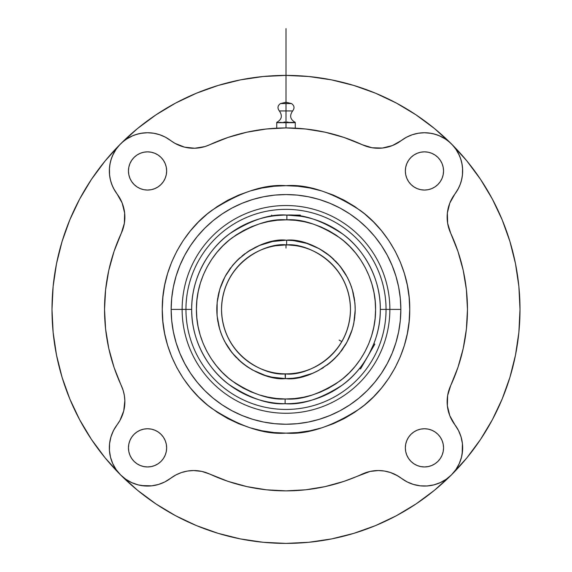 <?xml version="1.0" encoding="UTF-8"?>
<svg xmlns="http://www.w3.org/2000/svg" width="572" height="572" viewBox="0 0 572 572"><rect width="100%" height="100%" fill="white"/><g stroke="black" fill="none" stroke-linecap="round" stroke-linejoin="round"><path stroke-width="0.86" d="M285.392 373.866A64.472 64.472 0 0 1 221.528 309.402C222.408 356.814 266.581 376.204 285.392 373.866L285.342 378.607C265.151 381.109 217.732 360.296 216.795 309.395C217.653 258.422 265.594 237.38 286 240.19L272.537 241.513L259.588 245.431L247.655 251.787L237.18 260.346L232.618 265.351L225.075 276.576L219.848 289.053L217.16 302.309L217.095 315.837L219.662 329.115L221.907 335.507L224.76 341.641L232.203 352.938L241.699 362.569L247.111 366.645L252.888 370.17L265.344 375.454L271.893 377.155L285.342 378.607L292.764 378.278L299.463 377.284L312.412 373.373L318.532 370.484L329.794 362.991L334.82 358.451L339.382 353.446L346.925 342.22L352.152 329.744L353.818 323.18L355.205 309.731L354.905 302.96L352.338 289.682L350.093 283.297L347.24 277.155L339.797 265.858L330.301 256.227L319.112 248.627L306.656 243.35L293.415 240.59L286.658 240.197L286.608 244.93A64.472 64.472 0 0 1 350.472 309.402A64.472 64.472 0 0 1 285.392 373.866C304.297 376.712 349.592 357.421 350.472 309.402C349.592 261.983 305.419 242.6 286.608 244.93L286.658 240.197C306.849 237.687 354.268 258.501 355.205 309.402C354.347 360.381 306.406 381.417 286 378.607L285.342 378.607L285.099 373.866M400.293 320.656L400.843 309.402L380.316 309.402A94.316 94.316 0 0 1 285.099 403.71C268.783 404.797 250.078 398.398 228.979 384.527C208.952 370.027 191.32 341.255 191.684 309.402C191.298 277.227 209.359 248.069 229.844 233.626C251.415 219.834 270.434 213.656 286.901 215.086L286.858 219.827L295.61 220.334L304.261 221.7L312.748 223.909L320.971 226.927L328.864 230.745L336.343 235.306L343.343 240.583L349.792 246.518L355.634 253.053L360.81 260.124L365.265 267.667L368.961 275.618L371.872 283.884L373.952 292.399L375.189 301.072L375.575 309.831L375.11 318.583L373.781 327.241L371.621 335.735L368.64 343.979L364.864 351.887L360.331 359.388L355.09 366.416L349.192 372.894L342.685 378.764L335.635 383.969L328.106 388.467L320.184 392.199L311.926 395.145L303.425 397.268L294.752 398.548L286 398.977C301.573 400.164 319.462 394.208 339.675 381.116C358.873 367.417 375.783 340.083 375.575 309.831C376.076 279.572 359.423 252.08 340.361 238.202C320.27 224.918 302.438 218.79 286.858 219.827L286.901 215.086C303.217 214.007 321.922 220.399 343.021 234.27C363.048 248.77 380.68 277.542 380.316 309.402C380.702 341.577 362.641 370.735 342.156 385.178C320.585 398.97 301.566 405.148 285.099 403.71L285.142 398.977L286 398.977L285.142 398.977L285.099 403.71A94.316 94.316 0 0 1 191.684 309.402A94.316 94.316 0 0 1 286.901 215.086A94.316 94.316 0 0 1 380.316 309.402L386.05 309.402A100.05 100.05 0 0 0 286 209.352A100.05 100.05 0 0 0 185.95 309.402L191.684 309.402L185.95 309.402A100.05 100.05 0 0 1 286 209.352A100.05 100.05 0 0 1 386.05 309.402L389.868 309.402A103.868 103.868 0 0 0 286 205.534A103.868 103.868 0 0 0 182.132 309.402L185.95 309.402L182.132 309.402A103.868 103.868 0 0 1 286 205.534A103.868 103.868 0 0 1 389.868 309.402L400.843 309.402A114.843 114.843 0 0 1 286 424.245A114.843 114.843 0 0 1 171.157 309.402L182.132 309.402L171.157 309.402L171.707 320.656L173.366 331.803L176.105 342.735L179.901 353.346L184.72 363.535L190.512 373.201L197.226 382.253L204.797 390.604L213.142 398.176L222.193 404.89L231.86 410.682L242.049 415.501L252.66 419.297L263.592 422.036L274.746 423.688L286 424.245L297.254 423.688L308.408 422.036L319.34 419.297L329.951 415.501L340.14 410.682L349.807 404.89L358.858 398.176L367.203 390.604L374.774 382.253L381.488 373.201L387.28 363.535L392.099 353.346L395.896 342.735L398.634 331.803L400.293 320.656L400.843 309.402L400.293 298.141L398.634 286.994L395.896 276.062L392.099 265.451L387.28 255.262L381.488 245.595L374.774 236.543L367.203 228.192L358.858 220.628L349.807 213.914L340.14 208.115L329.951 203.296L319.34 199.499L308.408 196.761L297.254 195.109L286 194.559L274.746 195.109L263.592 196.761L252.66 199.499L242.049 203.296L231.86 208.115L222.193 213.914L213.142 220.628L204.797 228.192L197.226 236.543L190.512 245.595L184.72 255.262L179.901 265.451L176.105 276.062L173.366 286.994L171.707 298.141L171.157 309.402L171.707 320.656L173.366 331.803M286 185.671C264.493 184.02 239.747 192.271 211.762 210.417C185.192 229.401 161.783 267.396 162.269 309.402C161.783 351.401 185.192 389.396 211.762 408.379C239.747 426.533 264.493 434.777 286 433.126L298.126 432.532L310.138 430.752L321.914 427.799L333.347 423.709L344.323 418.518L354.74 412.276L364.493 405.04L373.487 396.889L381.646 387.895L388.874 378.142L395.116 367.724L400.307 356.749L404.397 345.316L407.35 333.54L409.13 321.528L409.731 309.402L409.13 297.276L407.35 285.264L404.397 273.48L400.307 262.055L395.116 251.072L388.874 240.662L381.646 230.909L373.487 221.915L364.493 213.756L354.74 206.521L344.323 200.279L333.347 195.088L321.914 190.998L310.138 188.052L298.126 186.265L286 185.671L273.874 186.265L261.862 188.052L250.086 190.998L238.653 195.088L227.677 200.279L217.26 206.521L207.507 213.756L198.513 221.915L190.354 230.909L183.126 240.662L176.884 251.072L171.693 262.055L167.603 273.48L164.65 285.264L162.87 297.276L162.269 309.402L162.87 321.528L164.65 333.54L167.603 345.316L171.693 356.749L176.884 367.724L183.126 378.142L190.354 387.895L198.513 396.889L207.507 405.04L217.26 412.276L227.677 418.518L238.653 423.709L250.086 427.799L261.862 430.752L273.874 432.532L286 433.126C307.507 434.777 332.253 426.533 360.238 408.379C386.808 389.396 410.217 351.401 409.731 309.402C410.217 267.396 386.808 229.401 360.238 210.417C332.253 192.271 307.507 184.02 286 185.671M276.734 122.544L276.734 122.372C281.817 119.512 282.69 115.701 279.343 110.939L286 110.939L286 122.694L286 110.939L292.657 110.939L286 110.939L286 103.561L286 110.939L279.343 110.939C277.227 108.087 277.606 105.627 280.495 103.561L286 103.561C279.465 103.561 279.465 103.561 286 103.561C292.535 103.561 292.535 103.561 286 103.561L286 102.259L286 103.561L291.505 103.561L286 102.259L280.495 103.561M295.266 122.544L295.266 128.164L295.266 122.694L286 122.694L286 127.928L286 122.694L276.734 122.694L276.734 128.164L276.734 122.601L295.266 122.372C290.183 119.512 289.31 115.701 292.657 110.939C294.773 108.087 294.394 105.627 291.505 103.561M292.85 122.48L292.128 122.422M345.281 334.742L344.358 336.801M341.827 341.648L343.186 339.175L341.827 341.648M339.704 345.066L341.841 341.627L339.117 340.068M338.874 346.289L340.268 344.201M337.373 348.348L336.064 350.014M333.476 353.01L333.991 352.445M347.511 328.693L347.261 329.486M275.868 245.731L285.8 244.93M271.671 246.539L272.765 246.303M300.329 215.086L286 215.086L300.329 215.086L300.329 216.18L286.915 215.086M300.329 216.18L298.52 215.916M283.183 215.129L275.868 215.63M271.95 216.137L272.758 216.016M166.652 447.847A19.105 19.105 0 0 1 147.555 466.952A19.105 19.105 0 0 1 128.45 447.847A19.105 19.105 0 0 1 147.555 428.75A19.105 19.105 0 0 1 166.652 447.847L166.288 444.122L165.201 440.54L163.435 437.237L161.061 434.341L158.165 431.967L154.862 430.201L151.28 429.114L147.555 428.75L143.822 429.114L140.24 430.201L136.937 431.967L134.041 434.341L131.667 437.237L129.901 440.54L128.814 444.122L128.45 447.847L128.814 451.573L129.901 455.162L131.667 458.458L134.041 461.354L136.937 463.735L140.24 465.494L143.822 466.58L147.555 466.952L151.28 466.58L154.862 465.494L158.165 463.735L161.061 461.354L163.435 458.458L165.201 455.162L166.288 451.573L166.652 447.847L166.288 451.573M443.55 170.949A19.105 19.105 0 0 1 424.445 190.054A19.105 19.105 0 0 1 405.348 170.949A19.105 19.105 0 0 1 424.445 151.852A19.105 19.105 0 0 1 443.55 170.949L443.186 167.224L442.099 163.642L440.333 160.339L437.959 157.443L435.063 155.069L431.76 153.303L428.178 152.216L424.445 151.852L420.72 152.216L417.138 153.303L413.835 155.069L410.939 157.443L408.565 160.339L406.799 163.642L405.712 167.224L405.348 170.949L405.712 174.674L406.799 178.264L408.565 181.567L410.939 184.456L413.835 186.837L417.138 188.603L420.72 189.69L424.445 190.054L428.178 189.69L431.76 188.603L435.063 186.837L437.959 184.456L440.333 181.567L442.099 178.264L443.186 174.674L443.55 170.949M443.55 447.847A19.105 19.105 0 0 1 424.445 466.952A19.105 19.105 0 0 1 405.348 447.847A19.105 19.105 0 0 1 424.445 428.75A19.105 19.105 0 0 1 443.55 447.847L443.186 444.122L442.099 440.54L440.333 437.237L437.959 434.341L435.063 431.967L431.76 430.201L428.178 429.114L424.445 428.75L420.72 429.114L417.138 430.201L413.835 431.967L410.939 434.341L408.565 437.237L406.799 440.54L405.712 444.122L405.348 447.847L405.712 451.573L406.799 455.162L408.565 458.458L410.939 461.354L413.835 463.735L417.138 465.494L420.72 466.58L424.445 466.952L428.178 466.58L431.76 465.494L435.063 463.735L437.959 461.354L440.333 458.458L442.099 455.162L443.186 451.573L443.55 447.847M166.652 170.949A19.105 19.105 0 0 1 147.555 190.054A19.105 19.105 0 0 1 128.45 170.949A19.105 19.105 0 0 1 147.555 151.852A19.105 19.105 0 0 1 166.652 170.949L166.288 167.224L165.201 163.642L163.435 160.339L161.061 157.443L158.165 155.069L154.862 153.303L151.28 152.216L147.555 151.852L143.822 152.216L140.24 153.303L136.937 155.069L134.041 157.443L131.667 160.339L129.901 163.642L128.814 167.224L128.45 170.949L128.814 174.674L129.901 178.264L131.667 181.567L134.041 184.456L136.937 186.837L140.24 188.603L143.822 189.69L147.555 190.054L151.28 189.69L154.862 188.603L158.165 186.837L161.061 184.456L163.435 181.567L165.201 178.264L166.288 174.674L166.652 170.949L166.288 174.674M120.599 143.872A233.998 233.998 0 0 1 451.401 143.872M451.522 144.001A233.998 233.998 0 0 1 451.465 474.86A233.998 233.998 0 0 1 52.002 309.402A233.998 233.998 0 0 1 120.477 144.001M175.847 474.967L170.628 478.299A38.202 38.202 0 0 1 193.701 470.541L187.537 471.042L181.531 472.529L175.847 474.967L164.829 481.924L158.48 484.455L151.773 485.821L144.938 485.964L138.188 484.884L131.732 482.625L125.783 479.243A38.202 38.202 0 0 0 170.628 478.299A38.202 38.202 0 0 1 117.103 424.774A38.202 38.202 0 0 0 121.328 385.642A181.467 181.467 0 0 1 121.328 233.154L124.353 223.309L124.639 213.006L122.165 203.003L117.103 194.03A38.202 38.202 0 0 1 170.628 140.505A38.202 38.202 0 0 0 209.752 144.723A181.467 181.467 0 0 1 362.248 144.723L372.093 147.755L382.396 148.041L392.399 145.567L401.372 140.505A38.202 38.202 0 0 1 454.897 194.03A38.202 38.202 0 0 0 450.672 233.154A181.467 181.467 0 0 1 450.672 385.642L447.647 395.495L447.361 405.791L449.835 415.794L454.897 424.774A38.202 38.202 0 0 1 450.672 385.642L457.957 367.381L463.22 348.434L466.402 329.036L467.467 309.402L466.402 289.768L463.22 270.363L457.957 251.423L450.672 233.154A38.202 38.202 0 0 1 454.897 194.03L449.835 203.003L447.361 213.006L447.647 223.309L450.672 233.154M116.03 149.363A38.202 38.202 0 0 0 116.002 149.406L119.305 145.231L123.13 141.57L127.427 138.481L132.111 136.007L137.087 134.205L142.271 133.112L147.555 132.747L153.718 133.247L159.724 134.742L165.408 137.18L174.946 143.336L184.52 147.14L194.766 148.248L204.933 146.575L209.752 144.723A38.202 38.202 0 0 1 170.628 140.505M113.478 188.231L117.103 194.03L114.207 189.597L111.948 184.806L110.375 179.751L109.517 174.524L109.388 169.233L109.988 163.971L111.318 158.844L113.335 153.954A38.202 38.202 0 0 0 113.335 153.961M109.388 169.19A38.202 38.202 0 0 0 110.382 179.772M193.701 470.541A38.202 38.202 0 0 1 209.752 474.074L201.923 471.435L193.701 470.541L201.923 471.435L209.752 474.074A181.467 181.467 0 0 0 362.248 474.074A38.202 38.202 0 0 1 401.372 478.299A38.202 38.202 0 0 0 396.174 474.982M455.827 469.641A38.202 38.202 0 0 0 454.897 424.774A38.202 38.202 0 0 1 401.372 478.299L396.153 474.967A38.202 38.202 0 0 0 384.491 471.042M384.434 471.035A38.202 38.202 0 0 0 378.299 470.541L370.077 471.435L343.979 481.359L325.039 486.622L305.634 489.804L286 490.869L266.366 489.804L246.961 486.622L228.021 481.359L209.752 474.074M302.667 128.7L300.815 128.536M279.872 122.422L279.15 122.48M293.958 122.587L293.307 122.522M292.657 122.465L292.228 122.429M291.52 122.394L291.026 122.379M280.974 122.379L280.48 122.394M279.772 122.429L279.343 122.465M269.569 128.679L269.991 128.636M271.185 128.536L268.811 128.75M454.897 424.774L458.522 430.573L461.053 436.922L462.419 443.622L462.562 450.464L461.49 457.214L459.223 463.67L455.848 469.612L451.465 474.86A38.202 38.202 0 0 0 451.494 474.832M125.783 479.243L120.535 474.86A38.202 38.202 0 0 0 120.57 474.896M121.328 385.642A38.202 38.202 0 0 1 117.103 424.774L119.941 420.456L123.738 410.882L124.846 400.636L124.353 395.495L123.173 390.469L114.042 367.381L108.78 348.434L105.598 329.036L104.533 309.402L105.598 289.768L108.78 270.363L114.042 251.423L121.328 233.154A38.202 38.202 0 0 0 117.103 194.03M431.102 133.333L424.445 132.747L429.729 133.112L434.913 134.205L439.889 136.007A38.202 38.202 0 0 0 424.445 132.747L418.282 133.247L412.276 134.742L406.592 137.18L401.372 140.505A38.202 38.202 0 0 1 362.248 144.723L343.979 137.444L325.039 132.182L305.634 128.993L286 127.928L266.366 128.993L246.961 132.182L228.021 137.444L209.752 144.723M439.889 136.007L444.573 138.481L448.87 141.57L452.695 145.231L455.984 149.385L458.665 153.954L460.682 158.844L462.012 163.971L462.612 169.233L462.483 174.524L461.625 179.751L460.052 184.806L457.793 189.597L454.897 194.03L458.522 188.231M451.208 475.11L446.217 479.243L440.268 482.625L433.812 484.884L427.062 485.964L420.227 485.821L413.52 484.455L407.171 481.924L401.372 478.299M397.876 475.94L390.469 472.529L384.463 471.042L378.299 470.541L370.077 471.435L362.248 474.074M105.112 457.85L120.535 474.86L105.112 457.85L91.434 439.403L79.63 419.705L69.813 398.949L62.076 377.327L56.499 355.055L53.124 332.339L52.002 309.402L53.124 286.465L56.499 263.749L62.076 241.477L69.813 219.855L79.63 199.092L91.434 179.393L105.112 160.954L120.535 143.937L137.552 128.514L155.999 114.836L175.69 103.031L196.453 93.215L218.075 85.478L240.347 79.894L263.063 76.526L286 75.397L308.937 76.526L331.653 79.894L353.925 85.478L375.547 93.215L396.31 103.031L416.001 114.836L434.448 128.514L451.465 143.937L466.888 160.954L480.566 179.393L492.37 199.092L502.187 219.855L509.924 241.477L515.501 263.749L518.875 286.465L519.998 309.402L518.875 332.339L515.501 355.055L509.924 377.327L502.187 398.949L492.37 419.705L480.566 439.403L466.888 457.85L451.465 474.86L434.448 490.283L416.001 503.961L396.31 515.772L375.547 525.589L353.925 533.326L331.653 538.903L308.937 542.27L286 543.4L263.063 542.27L240.347 538.903L218.075 533.326L196.453 525.589L175.69 515.772L155.999 503.961L137.552 490.283L120.535 474.86L116.152 469.612L112.777 463.67L110.51 457.214L109.438 450.464L109.581 443.622L110.947 436.922L113.478 430.573L117.103 424.774M113.335 153.954L116.016 149.385M190.512 373.201L197.226 382.253L204.797 390.604M213.142 398.176L222.193 404.89M242.049 415.501L252.66 419.297L263.592 422.036M274.746 423.688L286 424.245L297.254 423.688L308.408 422.036M349.807 404.89L358.858 398.176L367.203 390.604M374.774 382.253L381.488 373.201M392.099 353.346L395.896 342.735L398.634 331.803M171.707 298.141L171.157 309.402A114.843 114.843 0 0 1 286 194.559A114.843 114.843 0 0 1 400.843 309.402L400.293 298.141L398.634 286.994M381.488 245.595L374.774 236.543L367.203 228.192M358.858 220.628L349.807 213.914M329.951 203.296L319.34 199.499L308.408 196.761M297.254 195.109L286 194.559L274.746 195.109L263.592 196.761M222.193 213.914L213.142 220.628L204.797 228.192M197.226 236.543L190.512 245.595M179.901 265.451L176.105 276.062L173.366 286.994M389.868 309.402A103.868 103.868 0 0 1 286 413.27A103.868 103.868 0 0 1 182.132 309.402A103.868 103.868 0 0 0 286 413.27A103.868 103.868 0 0 0 389.868 309.402M359.566 368.418L360.517 368.969L367.903 356.17M386.05 309.402A100.05 100.05 0 0 1 286 409.445A100.05 100.05 0 0 1 185.95 309.402A100.05 100.05 0 0 0 286 409.445A100.05 100.05 0 0 0 386.05 309.402M286 215.086L285.55 215.086M296.139 215.63L296.546 215.673M369.069 354.061L374.846 344.151L373.895 343.6L373.487 344.63L373.895 343.6M369.054 354.097L373.795 343.865M364.793 361.239L367.067 357.607M361.075 366.495L361.897 365.394M361.046 366.523L360.696 366.981M275.861 215.63L274.088 215.837M362.14 365.058L364.8 361.232M372.98 345.867L372.272 347.511M371.378 349.485L373.495 344.623M286.858 219.827L286 219.82C270.427 218.64 252.538 224.589 232.325 237.687C213.127 251.38 196.217 278.714 196.425 308.973C195.924 339.225 212.577 366.716 231.639 380.594C251.73 393.886 269.562 400.014 285.142 398.977L276.39 398.462L267.739 397.097L259.252 394.894L251.029 391.87L243.136 388.059L235.657 383.49L228.657 378.221L222.208 372.286L216.366 365.751L211.19 358.68L206.735 351.129L203.039 343.186L200.128 334.913L198.048 326.405L196.811 317.725L196.425 308.973L196.89 300.221L198.219 291.556L200.379 283.061L203.36 274.825L207.135 266.917L211.669 259.409L216.91 252.388L222.808 245.91L229.315 240.033L236.365 234.827L243.894 230.337L251.816 226.598L260.074 223.652L268.575 221.528L277.248 220.249L286.858 219.827M277.241 220.249L286 219.82M294.759 398.548L286 398.977M284.041 240.219L281.145 240.362M275.904 240.934L272.558 241.513M269.333 242.228L266.988 242.857M262.87 244.172L260.596 245.023M256.656 246.725L254.404 247.826M250.722 249.864L248.527 251.215M245.109 253.56L242.07 255.92M239.904 257.779L237.895 259.652M237.237 260.296L232.675 265.286M230.823 267.625L229.129 269.97M227.012 273.202L225.518 275.761M223.781 279.093L222.515 281.839M222.201 282.582L222.029 282.99M221.142 285.264L219.891 288.932M219.105 291.648L218.361 294.737M218.204 295.481L218.096 296.017M217.71 298.191L217.253 301.458M216.945 304.847L216.802 308.215M216.795 308.916L216.795 309.602M216.831 311.604L217.081 315.673M217.367 318.289L217.911 321.779M218.54 324.846L219.448 328.392M220.349 331.31L221.621 334.799M221.829 335.321L222.179 336.164M222.78 337.566L224.667 341.463M225.804 343.543L227.835 346.897M228.092 347.297L228.707 348.219M229.386 349.199L231.774 352.402M233.483 354.468L236.551 357.822M238.081 359.33L241.234 362.176M241.513 362.412L242.578 363.284M243.136 363.735L246.603 366.294M247.626 366.995L252.395 369.898M252.66 370.048L265.072 375.368M265.916 375.625L271.407 377.048M271.607 377.091L279.544 378.307M287.959 378.578L290.855 378.435M296.096 377.87L299.442 377.291M302.667 376.569L305.012 375.947M309.13 374.624L311.404 373.773M315.344 372.079L317.596 370.971M321.278 368.94L323.473 367.589M326.891 365.236L329.93 362.877M332.096 361.025L334.105 359.152M336.872 356.327L339.325 353.517M341.177 351.172L342.871 348.834M344.988 345.602L346.482 343.043M348.219 339.711L349.485 336.958M349.799 336.222L349.971 335.814M350.858 333.54L352.109 329.865M352.895 327.148L353.639 324.059M353.796 323.316L353.904 322.787M354.29 320.613L354.747 317.346M355.055 313.957L355.198 310.582M355.205 309.881L355.205 309.202M355.169 307.2L354.919 303.131M354.633 300.507L354.089 297.018M353.46 293.951L352.552 290.404M351.651 287.494L350.379 283.998M350.171 283.476L349.821 282.632M349.22 281.238L347.333 277.341M346.196 275.254L344.165 271.9M343.908 271.507L343.293 270.577M342.614 269.598L340.226 266.395M338.517 264.328L335.449 260.982M333.919 259.466L330.766 256.621M330.487 256.385L329.422 255.512M328.864 255.069L325.397 252.502M324.374 251.809L319.605 248.899M319.34 248.756L306.928 243.436M306.084 243.172L300.593 241.749M300.393 241.706L292.456 240.497M286.608 244.93C267.703 242.085 222.408 261.383 221.528 309.402A64.472 64.472 0 0 1 286.608 244.93L286.901 244.938M291.227 245.145L290.705 245.102M288.81 244.995L295.259 245.602M299.235 246.303L300.329 246.539M283.176 244.995L286 244.93L286 248.062M420.72 189.69L424.445 190.054M428.178 189.69L431.76 188.603M405.712 167.224L405.348 170.949M405.712 451.573L406.799 455.162M428.178 429.114L424.445 428.75M405.712 444.122L405.348 447.847M151.28 429.114L147.555 428.75M143.822 429.114L140.24 430.201M143.822 189.69L147.555 190.054M166.288 167.224L165.201 163.642M120.027 144.459L116.495 148.699M116.152 149.185L112.777 155.134M112.276 156.285L110.796 160.539M110.289 162.519L109.538 167.167M109.438 168.34L109.581 175.175M109.717 176.233L110.703 181.031M111.29 182.969L112.927 187.108M110.632 438.023L109.581 443.622M109.438 450.464L110.51 457.214M414.621 484.77L420.227 485.821M427.062 485.964L433.812 484.884M141.541 485.578L151.773 485.821M152.91 485.678L158.48 484.455M450.686 143.179L446.568 139.804M445.674 139.189L439.067 135.657M438.152 135.292L432.911 133.698M404.497 138.374L403.053 139.303M345.524 137.966L340.125 136.193M328.035 132.868L321.75 131.488M309.609 129.472L303.653 128.793M288.038 122.115L287.022 122.022M284.978 122.022L283.962 122.115M268.347 128.793L262.384 129.472M250.25 131.488L243.965 132.868M231.875 136.193L226.476 137.966M168.661 139.11L167.21 138.195M147.497 132.747L140.898 133.333M139.089 133.698L133.848 135.292M132.933 135.657L126.326 139.189M125.432 139.804L121.314 143.179M120.535 143.937L137.552 128.514M459.073 187.108L460.71 182.969M461.297 181.031L462.283 176.233M462.419 175.175L462.562 168.34M462.462 167.167L461.711 162.519M461.204 160.539L459.724 156.285M459.223 155.134L455.848 149.185M455.505 148.699L451.973 144.459M462.176 453.861L462.419 443.622M462.276 442.492L461.053 436.922M286 28.6L286 103.561M271.671 215.086L271.671 216.18"/></g></svg>
